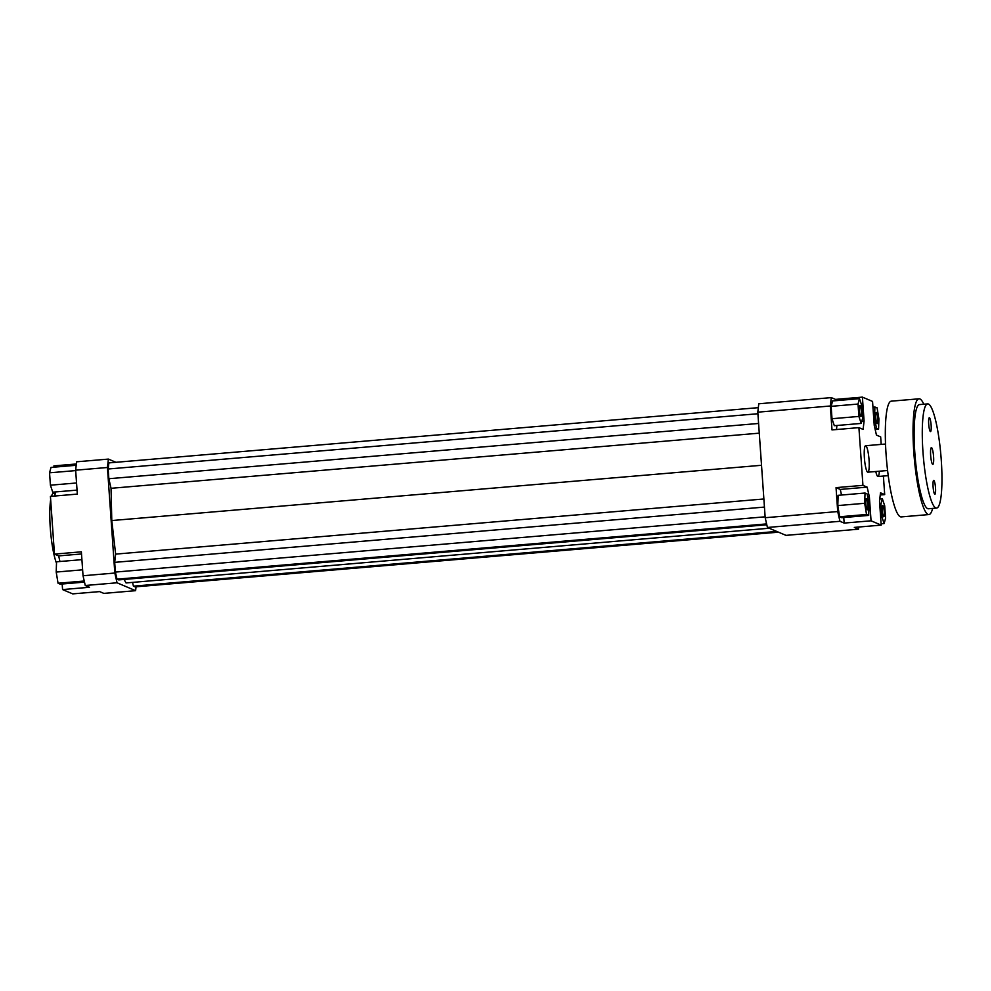 <?xml version="1.0" encoding="UTF-8"?>
<svg xmlns="http://www.w3.org/2000/svg" width="991" height="991" viewBox="0 0 991 991"><rect width="100%" height="100%" fill="white"/><g stroke="black" fill="none" stroke-linecap="round" stroke-linejoin="round"><path stroke-width="1.49" d="M864.4 457.966A13.279 2.242 -94.9 0 1 865.601 445.727A13.279 2.242 -94.9 0 1 868.958 458.771A13.279 2.242 -94.9 0 1 867.856 472.187A13.279 2.242 -94.9 0 1 864.4 457.966M879.327 471.208A13.279 2.242 -94.9 0 1 878.001 476.51A13.279 2.242 -94.9 0 1 875.796 471.505M858.763 527.026L858.516 529.194L785.974 535.363L767.418 527.472L839.947 521.303L837.717 511.554L765.188 517.723L767.418 527.472M858.516 529.194L854.304 527.41L881.197 525.119L871.052 520.808L844.159 523.087L839.947 521.303M837.717 511.554L836.045 487.634L862.938 485.355L858.912 427.629L832.006 429.921L830.334 406L831.3 397.614L758.772 403.783L757.805 412.169L765.188 517.723M757.805 412.169L830.334 406M835.599 400.698L835.512 399.398L862.405 397.118L872.551 401.429L874.223 425.35L876.453 435.099L880.665 436.882L881.185 444.402M836.466 429.537L836.924 425.486M858.912 427.629L863.111 429.413L864.078 421.026L861.811 421.225M831.3 397.614L835.512 399.398M831.139 406.335L832.006 418.722L834.323 425.709L861.216 423.417L862.665 418.029L861.798 405.653L859.482 398.667L832.589 400.946L831.139 406.335L858.033 404.055L858.9 416.431L832.006 418.722M862.405 397.118L864.078 421.026M841.532 495.042L840.257 489.43L836.045 487.634M867.707 497.036L869.38 496.887L867.15 487.138L840.257 489.43M844.159 523.087L843.762 517.525M839.637 516.769L841.805 517.698L868.698 515.407L869.045 505.15L867.199 493.964L865.032 493.035L838.138 495.327L837.791 505.583L839.637 516.769L866.53 514.478L868.698 515.407M862.938 485.355L867.15 487.138M883.402 476.052L884.69 494.608L880.491 492.812L879.525 501.211L881.197 525.119M76.604 461.806L75.65 470.192L107.437 467.492L108.391 459.093L76.604 461.806M108.391 459.093L115.922 462.301M54.01 467.17L53.923 465.881L76.357 463.974M136.052 586.808L135.606 590.686L117.037 582.782L114.82 573.033L107.437 467.492M758.326 407.66L108.874 462.896L108.168 469.003L108.849 478.727L111.042 488.303L111.785 520.548L115.637 554.118L114.696 562.355L115.377 572.08L117 579.165L118.709 579.896L766.799 524.772M132.559 582.386L133.413 586.152L135.123 586.883L778.443 532.167M124.073 579.438L126.055 582.943L769.214 528.24M114.82 573.033L83.033 575.746L85.263 585.495L117.037 582.782M85.263 585.495L89.463 587.279L62.569 589.571L72.715 593.882L99.608 591.602L103.82 593.386L135.606 590.686M81.51 553.957L58.667 555.901L54.455 554.118L81.361 551.826L83.033 575.746M55.347 491.957L54.877 496.02M75.65 470.192L77.323 494.1L50.43 496.392L54.455 554.118M58.667 555.901L59.943 561.513M62.569 589.571L62.173 584.009M884.69 494.608L880.243 494.98M84.483 582.101L60.216 584.17L58.048 583.241L84.235 581.011M58.048 583.241L56.202 572.055L56.549 561.798L81.906 559.642M56.202 572.055L82.612 569.813M77.038 490.111L52.734 492.18L50.417 485.194L49.55 472.818L75.675 470.589M50.417 485.194L76.542 482.976M49.55 472.818L50.999 467.43L76.208 465.287M882.857 505.633A5.599 0.941 -94.9 0 1 884.207 511.368A5.599 0.941 -94.9 0 1 883.724 516.769A5.599 0.941 -94.9 0 1 882.312 511.269A5.599 0.941 -94.9 0 1 882.783 505.608A5.599 0.941 -94.9 0 1 882.857 505.633M867.843 504.642A5.599 0.941 -94.9 0 1 867.336 509.808A5.599 0.941 -94.9 0 1 865.923 504.308A5.599 0.941 -94.9 0 1 866.394 498.646A5.599 0.941 -94.9 0 1 867.843 504.642M860.745 416.604A5.599 0.941 -94.9 0 1 859.395 410.869A5.599 0.941 -94.9 0 1 859.878 405.455A5.599 0.941 -94.9 0 1 861.29 410.968A5.599 0.941 -94.9 0 1 860.82 416.629A5.599 0.941 -94.9 0 1 860.745 416.604M882.386 498.82L880.937 504.208L881.804 516.584L884.121 523.57L885.57 518.182L884.703 505.806L882.386 498.82L879.773 499.043M880.937 504.208L879.748 504.308M881.804 516.584L880.615 516.683M884.121 523.57L881.11 523.83M865.032 493.035L864.685 503.292L837.791 505.583M864.685 503.292L866.53 514.478M869.38 496.887L871.052 520.808M858.9 416.431L861.216 423.417M859.482 398.667L858.033 404.055M875.759 417.595A5.599 0.941 -94.9 0 1 876.267 412.429A5.599 0.941 -94.9 0 1 877.679 417.929A5.599 0.941 -94.9 0 1 877.208 423.591A5.599 0.941 -94.9 0 1 875.759 417.595M874.904 406.83L874.558 417.087L876.403 428.273L878.571 429.202L878.918 418.945L877.072 407.759L872.947 406.991M874.558 417.087L873.653 417.161M876.403 428.273L874.917 428.397M878.571 429.202L875.177 429.487M55.211 493.097L53.638 493.233A37.336 6.293 85.1 0 0 51.47 496.305M50.665 499.885A37.336 6.293 85.1 0 0 56.499 563.173M108.168 469.003L757.917 413.743M108.849 478.727L758.598 423.467M111.042 488.303L759.267 433.166M111.785 520.548L761.522 465.287M133.413 586.152L776.733 531.436M115.637 554.118L763.875 498.981M114.696 562.355L764.445 507.082M115.377 572.08L765.126 516.819M117 579.165L766.6 523.917M930.648 455.365A8.386 1.412 -94.9 0 1 931.404 447.635A8.386 1.412 -94.9 0 1 933.522 455.872A8.386 1.412 -94.9 0 1 932.816 464.345A8.386 1.412 -94.9 0 1 930.648 455.365M933.088 486.804A6.949 1.177 -94.9 0 1 933.708 480.4A6.949 1.177 -94.9 0 1 935.467 487.225A6.949 1.177 -94.9 0 1 934.897 494.249A6.949 1.177 -94.9 0 1 933.088 486.804M928.703 424.136A6.949 1.177 -94.9 0 1 929.335 417.731A6.949 1.177 -94.9 0 1 931.082 424.557A6.949 1.177 -94.9 0 1 930.512 431.58A6.949 1.177 -94.9 0 1 928.703 424.136M927.675 403.894L919.537 404.588A52.275 8.808 85.1 0 0 914.829 452.8A52.275 8.808 85.1 0 0 928.394 508.767L936.545 508.073A52.275 8.808 85.1 0 0 940.893 455.241A52.275 8.808 85.1 0 0 927.675 403.894A52.275 8.808 85.1 0 0 922.98 452.107A52.275 8.808 85.1 0 0 936.545 508.073M932.642 508.408A58.085 9.786 -94.9 0 1 928.889 514.564A58.085 9.786 -94.9 0 1 913.813 452.367A58.085 9.786 -94.9 0 1 919.041 398.803A58.085 9.786 -94.9 0 1 923.785 404.229M928.889 514.564L901.178 516.918A58.085 9.786 -94.9 0 1 886.103 454.72A58.085 9.786 -94.9 0 1 891.33 401.157L919.041 398.803M878.001 476.51L888.209 475.643M867.856 472.187L887.577 470.514M865.601 445.727L885.52 444.03"/></g></svg>
